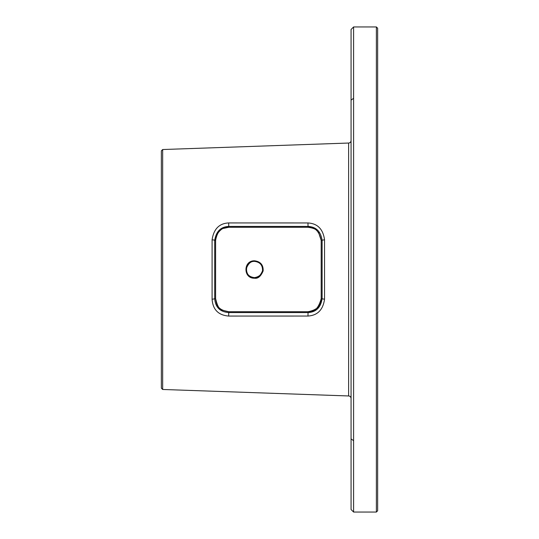 <?xml version="1.0" encoding="UTF-8"?>
<svg xmlns="http://www.w3.org/2000/svg" width="539" height="539" viewBox="0 0 539 539"><rect width="100%" height="100%" fill="white"/><g stroke="black" fill="none" stroke-linecap="round" stroke-linejoin="round"><path stroke-width="0.81" d="M353.604 388.801L353.611 108.871L353.604 512.05L376.377 512.05L377.644 510.783L377.644 28.217L376.377 26.95L376.377 512.05M353.604 150.199L353.604 131.907M353.604 512.05L351.071 509.517L351.071 29.483L353.604 26.95L376.377 26.95M353.604 26.95L353.604 98.314L351.071 100.099M353.611 108.871L353.604 98.314M162.663 389.468L348.625 395.963A2.533 2.533 0 0 1 351.071 398.489L351.071 140.511A2.533 2.533 0 0 1 348.625 143.037L162.663 149.532L162.663 389.468L161.356 388.154L161.356 150.846L162.663 149.532M351.071 128.653L351.071 104.613M351.071 434.387L351.071 410.347M254.475 261.361C260.067 262.082 262.749 265.235 262.513 270.834C260.337 275.941 257.655 278.212 254.475 277.639C243.945 277.989 243.864 261.199 254.475 261.361M254.496 260.788C260.512 261.556 263.396 264.932 263.153 270.922C260.815 276.392 257.932 278.818 254.496 278.212C243.163 278.609 243.082 260.586 254.496 260.788L254.475 261.375C263.982 261.065 266.596 275.725 254.475 277.625C248.836 276.925 246.148 273.846 246.417 268.375C248.317 263.443 250.999 261.105 254.475 261.375M308.045 227.276L228.745 227.283C221.637 226.872 217.257 231.244 215.607 240.394L215.607 298.606C218.49 310.235 219.939 309.656 228.738 311.724L308.045 311.724C314.23 312.613 318.61 308.241 321.183 298.606L321.183 240.394C319.317 231.312 314.938 226.939 308.045 227.276L228.738 227.276L228.745 226.42L308.045 226.42C316.164 226.852 320.853 231.514 322.106 240.421L322.106 298.579C320.82 307.452 316.13 312.121 308.045 312.58L228.745 312.58C220.027 311.892 215.344 307.223 214.697 298.579L214.697 240.421C216.099 231.44 220.781 226.778 228.745 226.42L228.664 222.937L307.964 222.957C317.592 223.517 323.11 229.156 324.539 239.882A2.533 0.6 -179.9 0 0 322.106 240.414L321.183 240.394L318.643 232.646C316.38 230.833 317.383 228.671 308.045 227.276L307.964 222.957M228.745 227.283L223.368 228.428C222.398 228.118 215.014 233.919 215.607 240.407L214.697 240.421A2.533 0.62 -0.1 0 0 212.09 239.862C213.693 229.035 219.218 223.389 228.664 222.937M215.607 240.407L215.607 298.593L214.697 298.579A2.533 0.62 0.1 0 1 212.09 299.138L212.09 239.862M215.607 298.593C216.563 304.198 216.968 309.959 228.745 311.717L228.664 316.063C218.322 315.207 212.797 309.561 212.09 299.138M228.745 311.717L308.045 311.724L308.045 312.58L307.964 316.043L228.664 316.063M308.045 311.724C317.067 309.979 321.446 305.6 321.183 298.593L322.106 298.579A2.533 0.6 179.9 0 0 324.539 299.118C323.077 309.804 317.552 315.443 307.964 316.043M353.604 440.686L351.071 438.901M348.625 395.963L348.625 143.037M254.496 278.212L254.475 277.625M324.539 239.882L324.539 299.118M321.183 298.593L321.183 240.407"/></g></svg>
